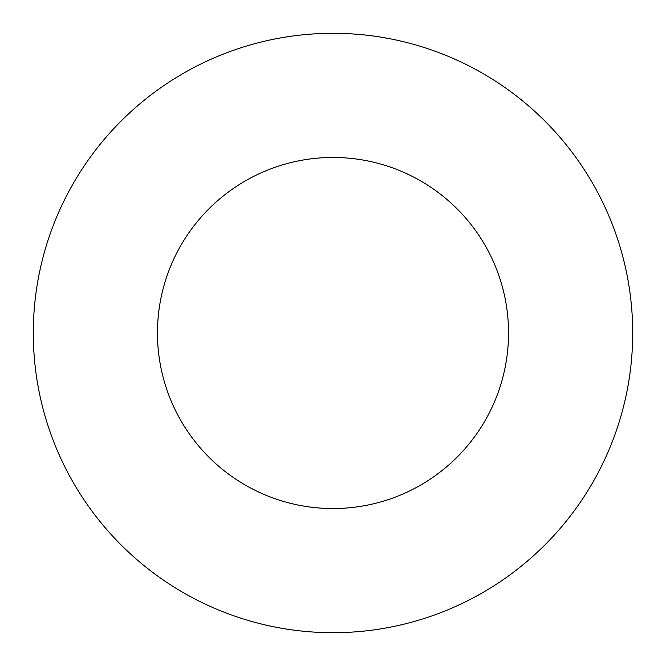 <?xml version="1.0" encoding="UTF-8"?>
<svg xmlns="http://www.w3.org/2000/svg" width="666" height="666" viewBox="0 0 666 666"><rect width="100%" height="100%" fill="white"/><g stroke="black" fill="none" stroke-linecap="round" stroke-linejoin="round"><path stroke-width="1" d="M508.541 333A175.541 175.541 0 0 0 333 157.459A175.541 175.541 0 0 0 157.459 333A175.541 175.541 0 0 0 333 508.541A175.541 175.541 0 0 0 508.541 333M632.7 333A299.7 299.7 0 0 0 333 33.3A299.7 299.7 0 0 0 33.3 333A299.7 299.7 0 0 0 333 632.7A299.7 299.7 0 0 0 632.7 333"/></g></svg>

